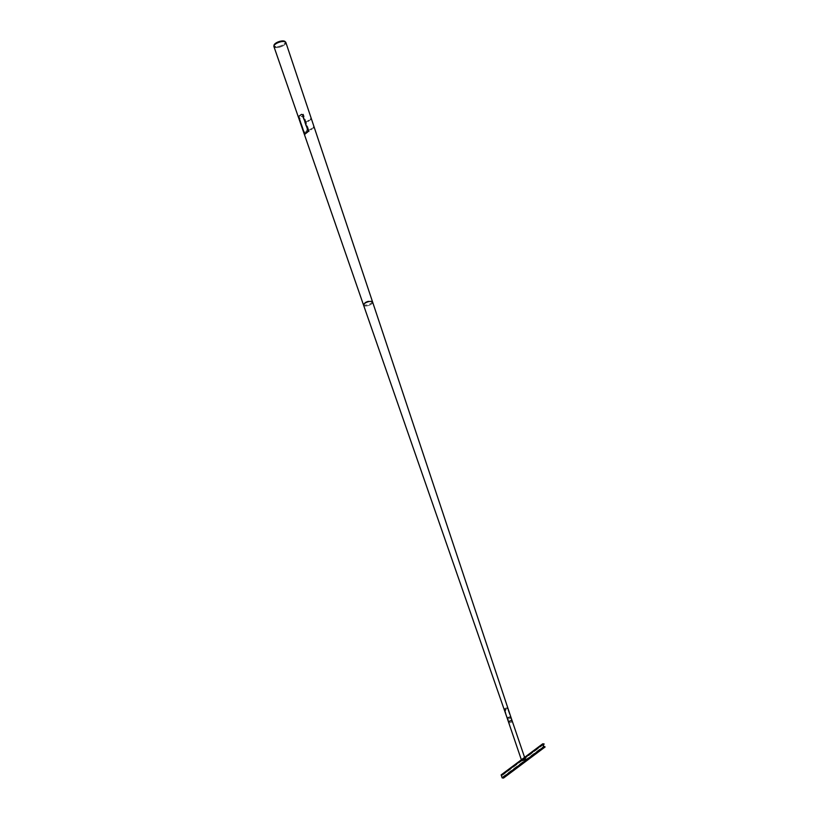 <?xml version="1.0" encoding="UTF-8"?>
<svg xmlns="http://www.w3.org/2000/svg" width="819" height="819" viewBox="0 0 819 819"><rect width="100%" height="100%" fill="white"/><g stroke="black" fill="none" stroke-linecap="round" stroke-linejoin="round"><path stroke-width="0.61" stroke-dasharray="4.09 3.07" d="M512.274 721.201A1.914 0.737 -18.8 0 1 511.814 721.948A1.914 0.737 -18.8 0 1 509.95 722.706A1.914 0.737 -18.8 0 1 508.66 722.471A1.914 0.737 -18.8 0 0 509.234 722.737A1.914 0.737 -18.8 0 0 511.814 721.948A1.914 0.737 -18.8 0 0 512.284 721.232M510.933 717.782A1.914 0.737 -18.8 0 1 510.534 718.191A1.914 0.737 -18.8 0 1 508.63 718.949A1.914 0.737 -18.8 0 1 507.36 718.672L507.36 718.672A1.914 0.737 -18.8 0 0 508.63 718.949A1.914 0.737 -18.8 0 0 510.534 718.191A1.914 0.737 -18.8 0 0 510.995 717.434L510.995 717.434M507.944 717.935A1.751 0.676 -18.8 0 1 509.674 717.239A1.751 0.676 -18.8 0 1 510.831 717.495A1.751 0.676 -18.8 0 1 510.411 718.171A1.751 0.676 -18.8 0 1 508.681 718.867A1.751 0.676 -18.8 0 1 507.524 718.611A1.751 0.676 -18.8 0 1 507.944 717.935M509.234 721.693A1.751 0.676 -18.8 0 1 510.964 721.007A1.751 0.676 -18.8 0 1 512.11 721.252A1.751 0.676 -18.8 0 1 511.691 721.938A1.751 0.676 -18.8 0 1 509.961 722.634A1.751 0.676 -18.8 0 1 508.814 722.378A1.751 0.676 -18.8 0 1 509.234 721.693M364.772 302.641A4.392 1.689 -18.8 0 1 371.836 301.259A4.392 1.689 -18.8 0 1 370.966 303.255A4.392 1.689 -18.8 0 1 370.106 303.798A4.392 1.689 -18.8 0 1 366.605 304.996A4.392 1.689 -18.8 0 1 363.687 304.033A4.392 1.689 -18.8 0 1 364.772 302.641M364.905 302.713A4.228 1.628 -18.8 0 1 371.724 301.382A4.228 1.628 -18.8 0 1 370.874 303.306A4.228 1.628 -18.8 0 1 370.055 303.839A4.228 1.628 -18.8 0 1 366.677 304.985A4.228 1.628 -18.8 0 1 363.851 304.054A4.228 1.628 -18.8 0 1 364.905 302.713M372.645 302.682A4.781 1.843 -18.8 0 1 371.498 304.033A4.781 1.843 -18.8 0 1 366.758 305.927A4.781 1.843 -18.8 0 1 363.595 305.252A4.781 1.843 -18.8 0 0 366.758 305.927A4.781 1.843 -18.8 0 0 371.498 304.033A4.781 1.843 -18.8 0 0 372.655 302.17M507.944 717.925A1.751 0.676 -18.8 0 1 509.684 717.239A1.751 0.676 -18.8 0 1 510.831 717.495A1.751 0.676 -18.8 0 1 510.411 718.171A1.751 0.676 -18.8 0 1 508.681 718.867A1.751 0.676 -18.8 0 1 507.524 718.611A1.751 0.676 -18.8 0 1 507.944 717.925M364.885 303.409A4.607 1.771 -18.8 0 1 372.307 301.955A4.607 1.771 -18.8 0 1 372.502 302.252A4.607 1.771 -18.8 0 1 371.386 304.054A4.607 1.771 -18.8 0 1 366.82 305.886A4.607 1.771 -18.8 0 1 363.769 305.231A4.607 1.771 -18.8 0 1 363.738 304.873A4.607 1.771 -18.8 0 1 364.885 303.409A4.607 1.771 -18.8 0 1 369.451 301.556A4.607 1.771 -18.8 0 1 372.491 302.221A4.607 1.771 -18.8 0 1 371.376 304.023A4.607 1.771 -18.8 0 1 366.81 305.845A4.607 1.771 -18.8 0 1 363.759 305.19A4.607 1.771 -18.8 0 1 364.864 303.378M284.234 44.973A6.143 2.365 -18.8 0 1 278.143 47.41A6.143 2.365 -18.8 0 1 274.089 46.529A6.143 2.365 -18.8 0 1 275.563 44.113A6.143 2.365 -18.8 0 1 281.664 41.687A6.143 2.365 -18.8 0 1 285.718 42.568A6.143 2.365 -18.8 0 1 284.234 44.973M285.882 42.516A6.317 2.426 -18.8 0 1 284.357 44.984A6.317 2.426 -18.8 0 1 278.102 47.482A6.317 2.426 -18.8 0 1 273.925 46.591M305.18 132.33A5.794 2.232 -18.8 0 1 305.692 131.91A5.794 2.232 -18.8 0 1 306.286 131.501L307.115 129.484L302.825 117.045L301.095 116.421A5.887 2.262 161.2 0 0 300.491 116.83A5.887 2.262 161.2 0 0 299.989 117.25L299.774 119.328L304.064 131.767L305.303 132.34A5.62 2.16 -18.8 0 1 305.804 131.92A5.62 2.16 -18.8 0 1 306.408 131.511L307.248 129.494L302.958 117.066L301.218 116.441A5.713 2.191 161.2 0 0 300.614 116.851A5.713 2.191 161.2 0 0 300.112 117.271L299.908 119.339L304.197 131.777L305.303 132.34L304.064 131.767L305.18 132.33M301.945 116.267L301.095 116.421L301.945 116.267M304.484 133.732L298.955 116.226M299.017 116.216L301.525 114.384L302.539 114.783L308.139 131.03L307.668 132.084M301.505 114.363L302.539 114.783M310.944 118.438L311.2 119.185L305.661 123.331L305.405 122.584L310.944 118.438L311.2 119.185M311.322 119.195L305.661 123.331M305.784 123.341L305.405 122.584M305.528 122.594L311.066 118.448M313.769 126.72L314.025 127.477L308.476 131.624L308.22 130.866L313.769 126.72L314.025 127.477M314.148 127.488L308.476 131.624M308.599 131.634L308.22 130.866M308.343 130.876L313.892 126.73M303.347 114.107L302.702 114.353L303.347 114.107L309.285 131.46L303.388 114.179M309.336 131.531L308.65 131.705L302.702 114.353M308.65 131.705L309.285 131.46M308.691 131.777L302.754 114.425M304.811 134.807L299.027 117.445L305.016 134.766M299.027 117.445L304.903 134.511M299.109 117.148L305.108 134.459M275.645 44.124A6.03 2.314 -18.8 0 1 285.35 42.219A6.03 2.314 -18.8 0 1 284.152 44.963A6.03 2.314 -18.8 0 1 277.651 47.42A6.03 2.314 -18.8 0 1 274.16 46.028A6.03 2.314 -18.8 0 1 275.645 44.124A6.03 2.314 -18.8 0 1 283.773 41.646L283.773 41.646A6.03 2.314 -18.8 0 1 285.35 42.219A6.03 2.314 -18.8 0 1 284.152 44.963A6.03 2.314 -18.8 0 1 276.023 47.451A6.03 2.314 -18.8 0 1 274.16 46.028A6.03 2.314 -18.8 0 1 275.645 44.124M275.665 43.489A5.682 2.181 -18.8 0 1 284.807 41.697A5.682 2.181 -18.8 0 1 283.681 44.287A5.682 2.181 -18.8 0 1 282.729 44.912A5.682 2.181 -18.8 0 1 277.876 46.56A5.682 2.181 -18.8 0 1 274.263 45.28A5.682 2.181 -18.8 0 1 275.665 43.489A5.682 2.181 -18.8 0 1 283.323 41.155L283.773 41.646L283.323 41.155A5.682 2.181 -18.8 0 1 284.807 41.697A5.682 2.181 -18.8 0 1 283.681 44.287A5.682 2.181 -18.8 0 1 282.729 44.912A5.682 2.181 -18.8 0 1 277.876 46.56A5.682 2.181 -18.8 0 1 276.023 46.622L275.839 47.584L276.023 46.622A5.682 2.181 -18.8 0 1 274.263 45.28A5.682 2.181 -18.8 0 1 275.665 43.489M274.007 45.25A5.917 2.273 -18.8 0 0 275.839 46.642L275.839 47.584L275.839 46.642A5.917 2.273 -18.8 0 0 277.774 46.57L277.774 46.57A5.917 2.273 -18.8 0 0 282.821 44.85L282.821 44.85A5.917 2.273 -18.8 0 0 283.814 44.206A5.917 2.273 -18.8 0 0 284.992 41.503A5.917 2.273 -18.8 0 1 283.814 44.206A5.917 2.273 -18.8 0 1 282.821 44.85A5.917 2.273 -18.8 0 1 277.774 46.57A5.917 2.273 -18.8 0 1 274.007 45.25L273.884 46.099A6.317 2.426 -18.8 0 0 277.539 47.563A6.317 2.426 -18.8 0 0 284.357 44.984A6.317 2.426 -18.8 0 1 275.839 47.584A6.317 2.426 -18.8 0 1 274.273 47.062M285.892 43.11A6.317 2.426 -18.8 0 1 284.357 44.984A6.317 2.426 -18.8 0 0 285.892 43.11M507.913 709.93L508.456 709.51M507.944 710.001L508.619 709.909M506.859 707.974A1.372 0.522 -18.8 0 1 507.268 708.189A1.372 0.522 -18.8 0 1 506.582 708.957A1.372 0.522 -18.8 0 1 505.088 709.295A1.372 0.522 -18.8 0 1 504.678 709.08A1.372 0.522 -18.8 0 1 504.842 708.681L505.487 710.564L505.21 708.404A1.372 0.522 -18.8 0 1 506.859 707.974M505.088 708.404A1.505 0.584 -18.8 0 1 506.941 707.913A1.505 0.584 -18.8 0 1 507.401 708.148A1.505 0.584 -18.8 0 1 506.644 708.988A1.505 0.584 -18.8 0 1 505.006 709.356A1.505 0.584 -18.8 0 1 504.545 709.121A1.505 0.584 -18.8 0 1 504.76 708.66L505.712 710.431L504.76 708.66M511.619 720.996A1.781 0.686 161.2 0 0 509.223 721.734A1.781 0.686 161.2 0 0 508.794 722.235A1.781 0.686 161.2 0 0 508.794 722.43A1.781 0.686 161.2 0 0 509.326 722.706A1.781 0.686 161.2 0 0 511.732 721.979A1.781 0.686 161.2 0 0 512.162 721.283A1.781 0.686 161.2 0 0 512.039 721.129A1.781 0.686 161.2 0 0 511.619 720.996M521.365 759.786L521.468 760.104A1.914 0.737 161.2 0 0 522.737 760.38A1.914 0.737 161.2 0 0 524.641 759.622A1.914 0.737 161.2 0 0 525.102 758.875A1.914 0.737 161.2 0 0 523.925 758.578M524.539 759.612A1.781 0.686 161.2 0 0 524.969 758.916A1.781 0.686 161.2 0 0 523.791 758.66A1.781 0.686 161.2 0 0 522.031 759.367A1.781 0.686 161.2 0 0 521.601 760.063A1.781 0.686 161.2 0 0 522.778 760.319A1.781 0.686 161.2 0 0 524.539 759.612M505.21 708.404L505.845 710.401L505.2 708.517M505.19 708.435L505.845 710.462L505.18 708.537M505.139 708.578L505.773 710.462M505.487 710.564L505.088 708.599M504.842 708.609L505.743 710.452L505.057 708.455M505.773 772.174L506.408 772.163L505.773 772.174M543.232 744.799L522.399 759.735L502.487 775.265L522.635 760.196L522.184 759.602L522.604 760.012L502.508 775.04L501.146 774.897M505.651 771.826L506.439 771.703L505.651 771.826M522.624 759.592L543.11 744.276M539.588 747.02L538.8 747.133L539.588 747.02M506.562 774.498L507.258 774.641L506.562 774.498M523.085 762.202L507.258 774.641M523.884 762.202L544.041 746.529M544.123 744.041L524.027 759.07L522.184 759.602M523.996 758.967L544.092 743.939M502.508 775.04L522.604 760.012M544.922 746.703L503.347 777.794L502.139 777.303L501.658 775.265M539.711 749.764L540.52 749.764M503.542 778.05L545.085 746.856M520.802 761.353L523.71 760.472L525.931 758.814L525.798 757.626L520.802 761.353L523.71 760.472M523.781 760.656L525.931 758.814M525.993 758.998L525.798 757.626M525.859 757.81L520.874 761.547M510.933 719.962A1.372 0.522 -18.8 0 1 511.353 720.188A1.372 0.522 -18.8 0 1 510.657 720.945A1.372 0.522 -18.8 0 1 509.172 721.283A1.372 0.522 -18.8 0 1 508.753 721.068A1.372 0.522 -18.8 0 1 509.449 720.31A1.372 0.522 -18.8 0 1 510.933 719.962M511.025 719.901A1.505 0.584 -18.8 0 1 511.486 720.136A1.505 0.584 -18.8 0 1 510.718 720.976A1.505 0.584 -18.8 0 1 509.08 721.355A1.505 0.584 -18.8 0 1 508.63 721.109A1.505 0.584 -18.8 0 1 509.387 720.28A1.505 0.584 -18.8 0 1 511.025 719.901M501.545 775.552L543.12 744.451M502.139 777.303L543.714 746.211M502.467 777.63L506.449 774.641M512.11 721.252L372.502 302.252M508.814 722.378L363.769 305.231M363.687 304.033L363.564 304.883M371.724 301.382L372.307 301.955M363.851 304.054L363.738 304.873M371.836 301.259L372.461 301.853M372.491 302.221L285.718 42.568M363.759 305.19L274.089 46.529M284.807 41.697L285.35 42.219L284.807 41.697M274.263 45.28L274.16 46.028L274.263 45.28M508.149 719.297L507.596 719.348M284.992 41.503L285.616 42.107M512.039 721.129L507.268 708.189M512.141 721.037L507.401 708.148M508.65 722.225L504.545 709.121M504.678 709.08L508.794 722.235M512.162 721.283L524.969 758.916M508.794 722.43L521.601 760.063M524.59 757.37L525.102 758.875M543.243 744.809L523.976 759.213M522.655 760.206L502.528 775.255M501.576 775.296L543.151 744.205M508.701 721.314L511.547 720.208L508.701 721.314M508.456 721.263L511.711 720.157L508.456 721.263"/><path stroke-width="1.23" d="M521.365 759.786L507.36 718.672A1.914 0.737 -18.8 0 1 507.821 717.915A1.914 0.737 -18.8 0 1 509.725 717.157A1.914 0.737 -18.8 0 1 510.995 717.434L512.274 721.201A1.914 0.737 -18.8 0 0 512.141 721.037A1.914 0.737 -18.8 0 0 511.691 720.894A1.914 0.737 -18.8 0 0 509.111 721.682A1.914 0.737 -18.8 0 0 508.65 722.225A1.914 0.737 -18.8 0 0 508.65 722.44A1.914 0.737 -18.8 0 1 508.65 722.44A1.914 0.737 -18.8 0 1 509.111 721.682A1.914 0.737 -18.8 0 1 511.015 720.925A1.914 0.737 -18.8 0 1 512.274 721.201A1.914 0.737 -18.8 0 1 512.284 721.232M510.933 717.782A1.914 0.737 -18.8 0 0 510.995 717.434A1.914 0.737 -18.8 0 0 509.735 717.157A1.914 0.737 -18.8 0 0 507.821 717.915A1.914 0.737 -18.8 0 0 507.36 718.672L363.595 305.252A4.781 1.843 -18.8 0 1 363.564 304.883A4.781 1.843 -18.8 0 1 364.752 303.368A4.781 1.843 -18.8 0 1 372.461 301.853A4.781 1.843 -18.8 0 1 372.655 302.17A4.781 1.843 -18.8 0 1 372.645 302.682M273.925 46.591A6.317 2.426 -18.8 0 1 275.44 44.103A6.317 2.426 -18.8 0 1 281.716 41.605A6.317 2.426 -18.8 0 1 285.882 42.516L372.655 302.17A4.781 1.843 -18.8 0 0 369.502 301.474A4.781 1.843 -18.8 0 0 364.752 303.368A4.781 1.843 -18.8 0 0 363.595 305.252L273.925 46.591M301.505 114.363L302.518 114.762L301.505 114.363L298.955 116.226L298.945 117.68L304.484 133.732L305.026 134.05L308.139 131.03M304.484 133.732L304.965 134.06L307.647 132.064M302.518 114.762L308.118 131.009M285.616 42.107A6.317 2.426 -18.8 0 0 283.958 41.513L283.446 40.95A5.917 2.273 -18.8 0 0 275.471 43.376A5.917 2.273 -18.8 0 0 274.007 45.25A5.917 2.273 -18.8 0 1 275.471 43.376A5.917 2.273 -18.8 0 1 284.992 41.503L285.616 42.107A6.317 2.426 -18.8 0 1 285.892 43.11A6.317 2.426 -18.8 0 0 285.616 42.107A6.317 2.426 -18.8 0 0 275.44 44.103A6.317 2.426 -18.8 0 1 283.958 41.513L283.446 40.95A5.917 2.273 -18.8 0 1 284.992 41.503M274.007 45.25L273.884 46.099A6.317 2.426 -18.8 0 1 275.44 44.103A6.317 2.426 -18.8 0 0 273.884 46.099A6.317 2.426 -18.8 0 0 274.273 47.062M523.925 758.578A1.914 0.737 161.2 0 0 521.928 759.356A1.914 0.737 161.2 0 0 521.468 760.104M506.674 774.835L507.463 774.723L506.674 774.835M523.976 762.469L523.198 762.591L523.976 762.469M540.612 750.03L539.823 750.153L540.612 750.03M502.17 777.917L543.744 746.815L545.116 746.959L503.542 778.05L502.17 777.917L501.146 774.897L542.721 743.806L544.092 743.939L543.243 744.809M545.116 746.959L543.714 746.211L543.151 744.205L544.103 744.164M523.085 762.202L523.884 762.202M539.711 749.764L540.52 749.764M507.258 774.641L506.449 774.641M543.744 746.815L542.721 743.806M543.232 744.799L544.062 744.174M510.995 717.434L508.507 709.96M508.364 709.551L372.655 302.17M512.274 721.201L524.59 757.37"/></g></svg>

